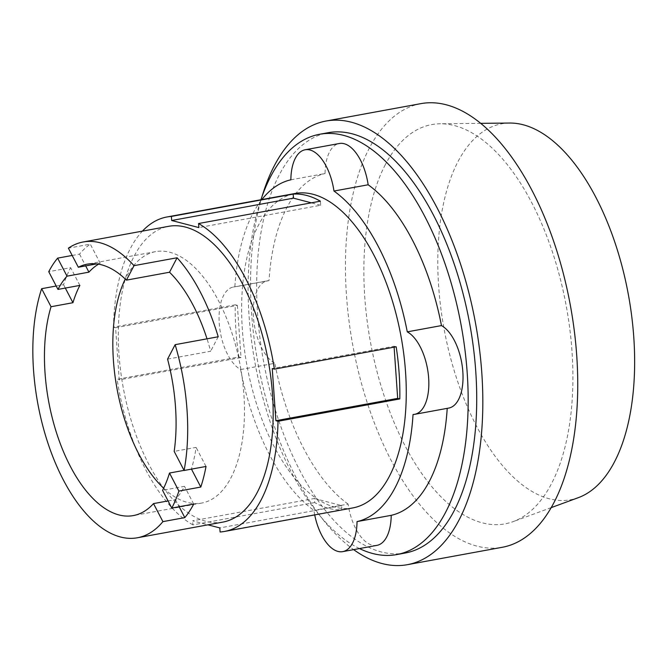 <?xml version="1.0" encoding="UTF-8"?>
<svg xmlns="http://www.w3.org/2000/svg" width="668" height="668" viewBox="0 0 668 668"><rect width="100%" height="100%" fill="white"/><g stroke="black" fill="none" stroke-linecap="round" stroke-linejoin="round"><path stroke-width="0.5" stroke-dasharray="3.34 2.5" d="M163.635 488.216A127.805 62.675 -100.4 0 0 201.694 503.054A127.805 62.675 -100.4 0 0 230.944 477.804A127.805 62.675 -100.4 0 0 231.512 331.712A127.805 62.675 -100.4 0 0 155.594 251.636A127.805 62.675 -100.4 0 0 126.344 276.886A127.805 62.675 -100.4 0 0 125.275 279.007M96.618 263.893L100.233 263.234A127.805 62.675 -100.4 0 0 98.538 264.169M167.568 359.134L210.645 351.234A127.805 62.675 -100.4 0 0 207.013 338.818M184.059 470.364L191.407 469.019A127.805 62.675 -100.4 0 0 196.091 447.376L174.181 451.401M168.069 500.925L175.425 499.58A127.805 62.675 -100.4 0 0 184.477 486.329L162.566 490.345M193.703 504.056L184.477 486.329M206.02 466.456L196.091 447.376M218.211 336.772L210.645 351.234M100.233 263.234L90.297 244.154L68.386 248.17M72.186 255.46L79.542 254.116A150.358 73.739 79.6 0 1 90.297 244.154M79.542 254.116L85.671 265.897M79.876 285.403L70.649 267.676L48.739 271.692M56.204 286.021L63.552 284.677A150.358 73.739 79.6 0 1 70.649 267.676M63.552 284.677L65.322 288.075M175.425 499.58L179.149 506.728M394.112 347.168L394.045 346.233L272.252 368.569M314.411 498.495L341.607 505.592L341.891 509.659A159.852 78.398 79.6 0 1 314.695 502.57L314.411 498.495L192.609 520.831L207.957 524.831M341.607 505.592L219.814 527.92M235.261 304.825L237.382 305.376L115.589 327.712L119.221 379.85L117.1 379.299L238.894 356.962A159.852 78.398 79.6 0 1 235.261 304.825L113.468 327.161L115.589 327.712M237.382 305.376L241.023 357.522L119.221 379.85M320.373 201.185L320.657 205.26L198.864 227.588M320.657 205.26L311.38 202.838M222.853 522.1A150.358 73.739 79.6 0 1 133.542 427.896A150.358 73.739 79.6 0 1 134.21 256.019A150.358 73.739 79.6 0 1 168.62 226.318M509.651 123.046A191.106 93.72 -100.4 0 0 458.014 161.547A191.106 93.72 -100.4 0 0 459.709 387.382A191.106 93.72 -100.4 0 0 578.346 497.652M241.023 357.522L238.894 356.962M314.695 502.57L192.893 524.898L192.609 520.831M220.098 531.995L341.891 509.659M394.045 346.233L396.174 346.784M113.468 327.161A159.852 78.398 79.6 0 1 130.327 248.554A159.852 78.398 79.6 0 1 142.434 231.12M192.893 524.898A159.852 78.398 79.6 0 1 117.1 379.299M385.327 164.662A202.972 99.54 -100.4 0 0 387.131 404.516A202.972 99.54 -100.4 0 0 513.124 521.633A202.972 99.54 -100.4 0 0 551.442 483.766A202.972 99.54 -100.4 0 0 554.899 259.693A202.972 99.54 -100.4 0 0 440.17 123.772A202.972 99.54 -100.4 0 0 385.327 164.662M352.779 507.93A159.852 78.398 79.6 0 1 257.815 407.781A159.852 78.398 79.6 0 1 258.533 225.049A159.852 78.398 79.6 0 1 295.114 193.469M420.923 103.632A225.525 110.604 -100.4 0 0 369.312 148.179A225.525 110.604 -100.4 0 0 368.31 405.985A225.525 110.604 -100.4 0 0 502.278 547.284M314.711 514.911A42.735 20.959 79.6 0 1 313.91 510.352A174.097 85.379 79.6 0 1 240.614 369.546A42.735 20.959 79.6 0 1 219.363 324.907A42.735 20.959 79.6 0 1 233.349 287.056A42.735 20.959 79.6 0 1 234.852 286.889A174.097 85.379 79.6 0 1 252.704 213.852A174.097 85.379 79.6 0 1 261.839 199.573M262.098 196.317A225.525 110.604 -100.4 0 0 353.631 549.639M448.729 408.081A42.735 20.959 79.6 0 1 447.226 408.24A174.097 85.379 79.6 0 1 447.218 408.357M447.226 408.24L413.041 414.511M290.856 179.809L325.049 173.538A42.735 20.959 79.6 0 1 339.344 143.495M240.614 369.546L274.798 363.275A42.735 20.959 79.6 0 1 253.548 318.636A42.735 20.959 79.6 0 1 267.534 280.785A42.735 20.959 79.6 0 1 269.037 280.618A174.097 85.379 79.6 0 1 286.889 207.581A174.097 85.379 79.6 0 1 325.049 173.538M269.037 280.618L234.852 286.889M376.919 545.364A42.735 20.959 79.6 0 1 348.103 504.081L313.91 510.352M348.103 504.081A174.097 85.379 79.6 0 1 274.798 363.275M405.217 553.02A213.66 104.784 79.6 0 1 278.297 419.153A213.66 104.784 79.6 0 1 279.249 174.907A213.66 104.784 79.6 0 1 328.138 132.707M359.476 548.562A213.66 104.784 79.6 0 1 260.912 199.74M155.594 251.636L87.216 264.177M201.694 503.054L133.316 515.587M551.192 507.638L513.124 521.633M480.726 123.346L440.17 123.772M233.349 287.056L267.534 280.785"/><path stroke-width="1" d="M125.275 279.007A127.805 62.675 -100.4 0 0 163.635 488.216M57.966 289.419A127.805 62.675 79.6 0 1 67.017 276.168L57.632 258.132A150.358 73.739 -100.4 0 0 48.739 271.692L57.966 289.419L79.876 285.403A127.805 62.675 -100.4 0 0 72.946 302.713L51.035 306.729L41.641 288.693L56.204 286.021M98.538 264.169A127.805 62.675 -100.4 0 0 88.927 272.152L67.017 276.168M78.323 267.25A127.805 62.675 79.6 0 1 87.216 264.177A127.805 62.675 79.6 0 1 126.444 280.134L134.017 265.664A150.358 73.739 -100.4 0 0 83.149 241.991A150.358 73.739 -100.4 0 0 68.386 248.17L78.323 267.25L96.618 263.893M207.013 338.818A127.805 62.675 -100.4 0 0 169.522 272.235L126.444 280.134M184.109 470.472A150.358 73.739 -100.4 0 0 175.141 344.671L167.568 359.134A127.805 62.675 79.6 0 1 174.181 451.401L184.109 470.472L206.02 466.456A150.358 73.739 79.6 0 1 200.801 487.055L178.89 491.072L169.497 473.036L184.059 470.364M169.497 473.036A127.805 62.675 79.6 0 1 162.566 490.345L171.793 508.072L193.703 504.056A150.358 73.739 79.6 0 1 184.819 517.616L162.908 521.633L153.515 503.597L168.069 500.925M153.515 503.597A127.805 62.675 79.6 0 1 133.316 515.587A127.805 62.675 79.6 0 1 61.606 447.117A127.805 62.675 79.6 0 1 51.035 306.729M171.793 508.072A150.358 73.739 -100.4 0 0 178.89 491.072M191.465 469.12L200.801 487.055M169.522 272.235L177.087 257.764A150.358 73.739 79.6 0 1 218.211 336.772L175.141 344.671M134.017 265.664L177.087 257.764M85.671 265.897L88.927 272.152M57.632 258.132L72.186 255.46M65.322 288.075L72.946 302.713M41.641 288.693A150.358 73.739 -100.4 0 0 52.229 455.184A150.358 73.739 -100.4 0 0 137.383 537.773A150.358 73.739 -100.4 0 0 162.908 521.633M179.149 506.728L184.819 517.616M399.806 398.93L397.685 398.378L275.884 420.706L272.252 368.569L274.373 369.12L396.174 346.784A159.852 78.398 79.6 0 1 399.806 398.93L278.013 421.266L275.884 420.706M397.685 398.378L394.112 347.168M207.957 524.831L219.814 527.92L220.098 531.995A159.852 78.398 79.6 0 0 224.565 531.444L352.779 507.93A159.852 78.398 79.6 0 0 389.352 476.359A159.852 78.398 79.6 0 0 390.07 293.628A159.852 78.398 79.6 0 0 295.114 193.469L166.908 216.983A159.852 78.398 79.6 0 1 171.384 216.432L293.177 194.096A159.852 78.398 79.6 0 1 320.373 201.185L198.58 223.521L198.864 227.588L171.668 220.498L171.384 216.432M311.38 202.838L293.461 198.162L171.668 220.498M83.149 241.991L168.62 226.318A150.358 73.739 79.6 0 1 257.931 320.523A150.358 73.739 79.6 0 1 257.264 492.399A150.358 73.739 79.6 0 1 222.853 522.1L137.383 537.773M551.192 507.638L578.346 497.652A191.106 93.72 -100.4 0 0 614.426 461.997A191.106 93.72 -100.4 0 0 617.683 251.026A191.106 93.72 -100.4 0 0 509.651 123.046L480.726 123.346M293.461 198.162L293.177 194.096M198.58 223.521A159.852 78.398 79.6 0 1 274.373 369.12M142.434 231.12A159.852 78.398 79.6 0 1 166.908 216.983M278.013 421.266A159.852 78.398 79.6 0 1 261.146 499.864A159.852 78.398 79.6 0 1 224.565 531.444M353.631 549.639A225.525 110.604 -100.4 0 0 407.355 564.685L502.278 547.284A225.525 110.604 -100.4 0 0 553.881 502.737A225.525 110.604 -100.4 0 0 554.891 244.931A225.525 110.604 -100.4 0 0 420.923 103.632L326.001 121.042A225.525 110.604 -100.4 0 0 274.398 165.589A225.525 110.604 -100.4 0 0 262.098 196.317M261.839 199.573A174.097 85.379 79.6 0 1 290.856 179.809A42.735 20.959 79.6 0 1 305.151 149.766A42.735 20.959 79.6 0 1 333.975 191.048A174.097 85.379 79.6 0 1 407.271 331.854A42.735 20.959 79.6 0 1 428.53 376.501A42.735 20.959 79.6 0 1 414.536 414.352A42.735 20.959 79.6 0 1 413.041 414.511A174.097 85.379 79.6 0 1 395.18 487.556A174.097 85.379 79.6 0 1 357.029 521.599A42.735 20.959 79.6 0 1 342.734 551.634A42.735 20.959 79.6 0 1 314.711 514.911M407.355 564.685A225.525 110.604 -100.4 0 0 458.966 520.147A225.525 110.604 -100.4 0 0 459.968 262.34A225.525 110.604 -100.4 0 0 326.001 121.042M357.029 521.599L391.214 515.329A42.735 20.959 79.6 0 1 376.919 545.364L342.734 551.634M447.218 408.357A174.097 85.379 79.6 0 1 429.374 481.286A174.097 85.379 79.6 0 1 391.214 515.329M407.271 331.854L441.465 325.583A42.735 20.959 79.6 0 1 462.715 370.231A42.735 20.959 79.6 0 1 448.729 408.081L414.536 414.352M305.151 149.766L339.344 143.495A42.735 20.959 79.6 0 1 368.16 184.777A174.097 85.379 79.6 0 1 441.465 325.583M368.16 184.777L333.975 191.048M260.912 199.74A213.66 104.784 79.6 0 1 270.699 176.477A213.66 104.784 79.6 0 1 319.596 134.276L328.138 132.707A213.66 104.784 79.6 0 1 455.067 266.574A213.66 104.784 79.6 0 1 454.115 510.82A213.66 104.784 79.6 0 1 405.217 553.02L396.667 554.59A213.66 104.784 79.6 0 1 359.476 548.562M319.596 134.276A213.66 104.784 79.6 0 1 446.516 268.144A213.66 104.784 79.6 0 1 445.564 512.389A213.66 104.784 79.6 0 1 396.667 554.59"/></g></svg>
